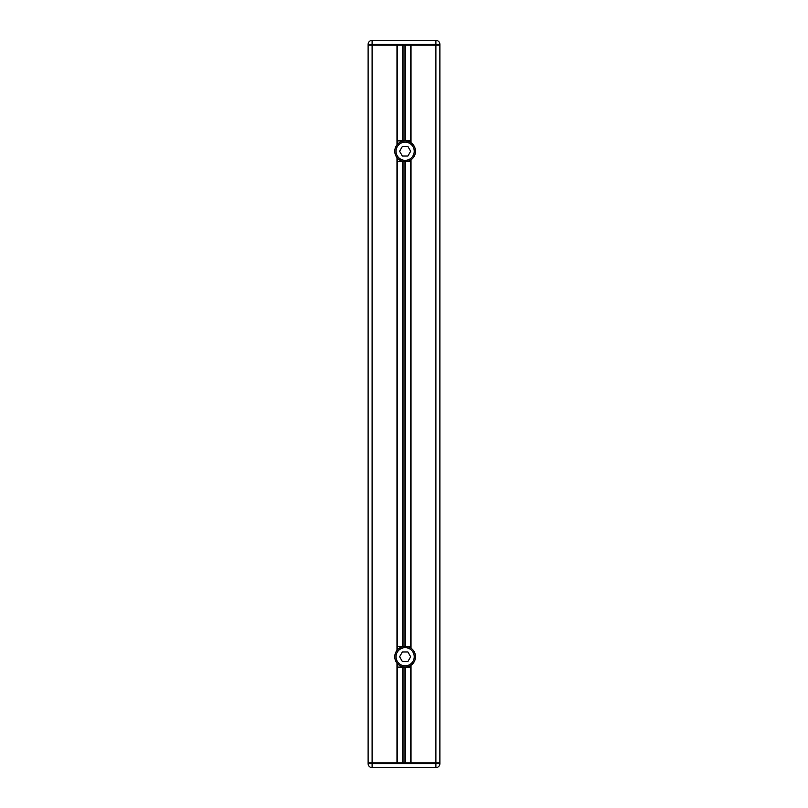 <?xml version="1.0" encoding="UTF-8"?>
<svg xmlns="http://www.w3.org/2000/svg" width="808" height="808" viewBox="0 0 808 808"><rect width="100%" height="100%" fill="white"/><g stroke="black" fill="none" stroke-linecap="round" stroke-linejoin="round"><path stroke-width="1.21" d="M410.535 646.38L397.465 646.38M397.465 667.105L410.535 667.105M405.131 667.105A10.363 10.363 0 0 1 396.162 651.561A10.363 10.363 0 0 1 414.11 651.561A10.363 10.363 0 0 1 405.131 667.105M402.374 651.955L399.606 656.742L402.374 661.53L407.899 661.53L410.656 656.742L407.899 651.955L402.374 651.955M411.019 665.277L411.019 762.813L439.885 762.813L439.885 45.187L435.896 45.187L439.885 45.187L439.885 44.39A3.99 3.99 0 0 0 435.896 40.4L372.104 40.4L372.104 44.39L439.885 44.39M411.019 142.723L411.019 45.187L435.896 45.187L372.104 45.187L396.981 45.187L396.981 144.854M410.535 762.813L410.535 665.59L410.535 762.813M410.535 647.895L410.535 160.105L410.535 647.895M410.535 142.41L410.535 45.187L410.535 142.41M405.434 762.813L405.434 667.105M405.434 646.38L405.434 161.62M405.434 140.895L405.434 45.187M404 762.813L404 667.105M404 646.38L404 161.62M404 140.895L404 45.187M402.566 762.813L402.566 667.105M402.566 646.38L402.566 161.62M402.566 140.895L402.566 45.187M397.465 762.813L397.465 663.711L397.465 762.813M397.465 649.773L397.465 158.227L397.465 649.773M397.465 144.289L397.465 45.187L397.465 144.289M439.885 763.611L372.104 763.611L372.104 767.6L435.896 767.6A3.99 3.99 0 0 0 439.885 763.611L439.885 762.813L368.115 762.813L396.981 762.813L396.981 663.146M372.104 40.4A3.99 3.99 0 0 0 368.115 44.39L368.115 45.187L372.104 45.187L368.115 45.187L368.115 763.611A3.99 3.99 0 0 0 372.104 767.6M405.131 140.895A10.363 10.363 0 0 0 396.162 156.439A10.363 10.363 0 0 0 414.11 156.439A10.363 10.363 0 0 0 405.131 140.895M402.374 156.045L399.606 151.258L402.374 146.47L407.899 146.47L410.656 151.258L407.899 156.045L402.374 156.045M397.465 140.895L410.535 140.895M410.535 161.62L397.465 161.62M405.131 665.832A9.09 9.09 0 0 1 397.263 652.197A9.09 9.09 0 0 1 413.009 652.197A9.09 9.09 0 0 1 405.131 665.832M435.896 767.6L435.896 40.4M411.019 648.208L411.019 159.792M396.981 650.339L396.981 157.661M368.115 763.611L372.104 763.611L372.104 44.39L368.115 44.39M405.131 142.168A9.09 9.09 0 0 0 397.263 155.803A9.09 9.09 0 0 0 413.009 155.803A9.09 9.09 0 0 0 405.131 142.168"/></g></svg>
